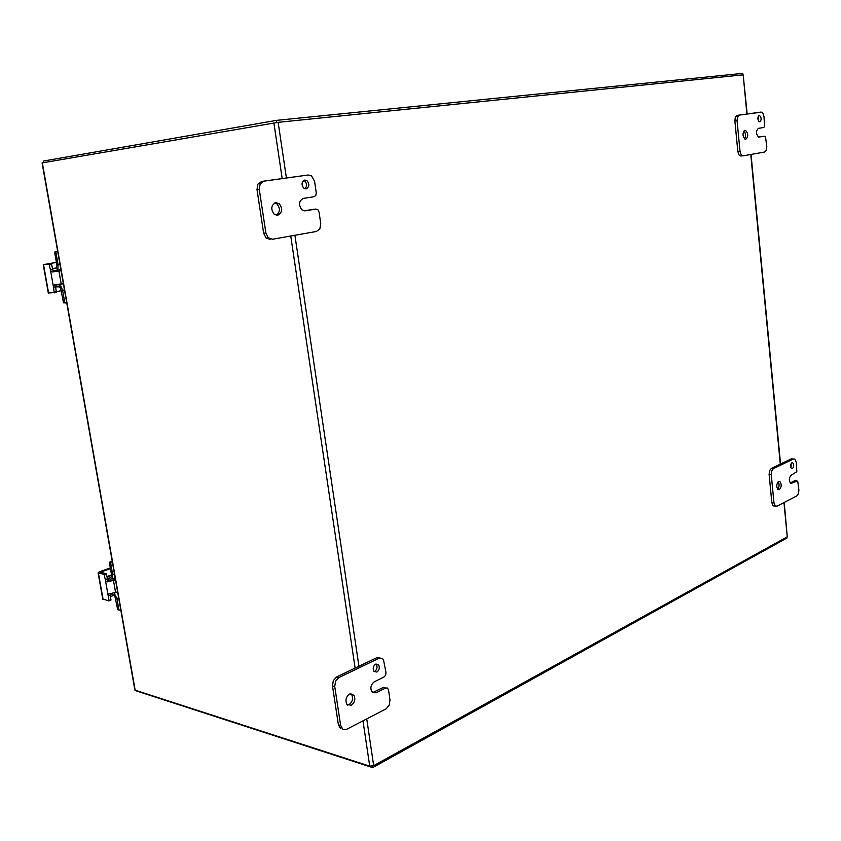 <?xml version="1.0" encoding="UTF-8"?>
<svg xmlns="http://www.w3.org/2000/svg" width="841" height="841" viewBox="0 0 841 841"><rect width="100%" height="100%" fill="white"/><g stroke="black" fill="none" stroke-linecap="round" stroke-linejoin="round"><path stroke-width="1.26" d="M43.637 162.639L43.312 161.073L43.785 162.618M742.866 74.87L742.719 73.388L276.458 120.368L276.773 122.492M276.458 120.368L43.312 161.073M275.774 202.628L279.191 203.648C282.881 208.757 282.376 212.636 277.677 215.275L274.166 214.203C270.55 209.062 271.086 205.204 275.774 202.628M276.279 215.254C280.2 212.121 280.41 208.337 276.92 203.89L274.839 202.891M272.642 239.233L268.332 237.824L265.893 232.999L259.259 189.288L260.153 183.874L263.874 181.162L308.195 175.002L311.548 175.916L314.587 181.33L316.258 192.799L315.838 195.406L314.103 196.731L303.349 198.381C298.755 201.01 298.292 204.847 301.951 209.893L305.178 210.818L315.901 209.073L317.93 209.798L319.065 212.153L320.726 223.538L319.895 228.763L316.437 231.475L272.642 239.233M306.019 175.275L261.614 181.446L257.893 184.147L256.999 189.561L263.632 233.188L266.071 238.003L270.382 239.412M304.789 180.027L306.933 180.615C309.688 184.211 309.414 186.986 306.092 188.92L303.895 188.31C301.173 184.694 301.467 181.929 304.789 180.027M304.841 188.804C307.196 186.334 307.144 183.695 304.663 180.899L303.738 180.416M313.872 209.272L315.901 209.073M304.148 210.839L313.619 209.304M349.562 694.056L353.977 695.223C355.659 699.27 354.755 702.634 351.254 705.336L346.786 704.148C345.136 700.08 346.061 696.716 349.562 694.056M347.659 705.094L348.994 704.695C352.495 702.004 353.399 698.64 351.706 694.603L350.844 693.667M346.702 729.273L342.834 729.252L340.647 725.457L334.739 686.55L335.548 681.21L338.891 677.562L378.765 658.387L382.455 658.598L383.443 659.586L385.998 672.632L385.62 675.207L384.053 676.963L374.371 681.767C370.923 684.437 370.061 687.78 371.764 691.786L376.001 692.868L385.662 688.001L387.491 688.064L388.521 689.925L389.993 700.101L389.236 705.252L386.124 708.837L346.702 729.273M380.1 657.998L376.495 657.841L336.631 676.963L333.288 680.611L332.479 685.941L338.387 724.784L340.573 728.569M375.685 664.127L378.65 664.884C379.922 667.754 379.323 670.151 376.852 672.075L373.867 671.297C372.605 668.416 373.215 666.03 375.685 664.127M374.171 671.665L374.581 671.496C377.052 669.583 377.651 667.197 376.379 664.327L376.074 663.97M372.552 692.637L383.391 687.402L385.662 688.001M744.958 130.408L745.631 130.481C748.374 133.698 748.427 136.631 745.809 139.291L745.105 139.217C742.372 135.979 742.33 133.046 744.958 130.408M744.621 138.944C746.104 136.105 745.883 133.456 743.949 131.017M743.244 155.816L741.163 154.67L740.017 151.222L737.052 120.599L737.515 116.857L739.323 115.091L761.589 112.158L762.903 113.293L764.006 116.72L764.543 126.655L763.681 127.527L758.403 128.337C755.828 130.954 755.88 133.856 758.561 137.041L764.501 136.263L765.499 136.841L766.803 146.597L766.361 150.245L764.648 152.021L743.244 155.816M760.905 112.084L737.137 115.375L735.328 117.141L734.876 120.873L737.83 151.454L738.987 154.902L740.206 155.953L743.034 155.837M759.202 115.511L759.644 115.553C761.578 117.824 761.631 119.906 759.791 121.787L759.349 121.745C757.415 119.464 757.363 117.383 759.202 115.511M758.624 121.167L758.204 116.405M762.409 136.505L764.501 136.263M758.729 137.094L762.345 136.505M778.587 481.462L779.912 481.557C781.773 484.395 781.594 487.097 779.376 489.662L778.03 489.557C776.18 486.697 776.369 484.006 778.587 481.462L779.912 481.557M777.641 489.189C779.355 486.844 779.533 484.363 778.177 481.746M776.979 506.198L775.045 505.756L773.972 502.834L771.25 474.608L771.681 470.907L773.363 468.647L793.441 458.997L794.85 459.091L796.332 462.424L796.826 471.717L791.108 475.26C788.921 477.783 788.753 480.463 790.582 483.281L797.71 481.126L798.908 490.019L798.498 493.625L796.9 495.864L776.979 506.198M791.328 458.839L793.441 458.997L791.328 458.839L771.229 468.49L769.547 470.739L769.116 474.429L771.838 502.624L772.911 505.546L774.771 506.019M791.865 462.781L792.748 462.844C794.083 464.852 793.967 466.766 792.411 468.584L791.507 468.521C790.183 466.503 790.298 464.589 791.865 462.781L792.748 462.844M790.939 467.796L791.202 463.412M795.386 480.758L796.784 480.884L795.386 480.758M790.225 482.944L794.661 480.716M136.484 690.966L372.679 767.612L787.06 537.956L786.976 537M372.679 767.612L372.458 766.109M42.071 162.912L42.208 163.469M134.886 688.695L135.149 690.177L369.735 766.162L362.976 720.832M784.222 502.434L787.25 536.842L373.677 765.646L369.735 766.162M134.886 690.051L42.103 162.912L278.14 122.334L743.171 74.838L747.176 113.977M61.309 270.623L52.436 271.969L54.728 271.569L53.057 270.844L51.501 264.085L43.259 264.663L56.41 262.339M48.305 293.004L56.347 292.447L55.643 286.907L56.2 284.7M52.436 271.969L51.091 271.412L50.418 269.824L53.509 287.296L54.266 284.983L63.338 283.543M54.728 271.569L61.046 270.529M46.728 264.211L51.206 263.895M55.643 286.907L53.509 287.296L54.223 292.847M49.072 264.253L50.418 269.824L52.552 269.456M54.192 292.857L56.347 292.447M46.697 264.095L56.431 262.455M61.414 290.692L56.473 291.606M66.723 302.749L63.485 302.466L60.436 287.643L59.227 286.855L55.632 286.865M56.105 268.268L56.936 265.336L54.654 252.395L57.661 251.291M63.39 283.859L58.607 284.731L61.004 286.297L62.591 290.292L64.736 302.424M55.895 252.289L58.05 264.537L57.892 268.647L56.746 270.255L53.488 270.634L53.635 271.422M52.415 268.7L56.652 267.837M56.389 251.501L54.654 252.395M63.485 302.466L65.283 302.991M63.737 302.907L64.988 302.865M55.149 251.606L57.651 251.196M59.753 284.174L56 284.836M55.958 268.3L52.741 268.51M58.607 284.731L56.011 284.857M115.732 579.859L107.291 581.835L109.425 581.068L107.785 580.216L106.313 573.814L104.021 574.287L98.103 572.921L99.301 571.838L110.318 567.959M102.749 598.981L108.741 600.894L110.875 600.138L110.213 593.799M107.291 581.835L105.966 581.142L105.304 579.565L108.184 595.817L108.668 594.009L117.614 591.917M109.425 581.068L115.385 579.249M101.467 572.553L101.33 571.838L100.741 572.374L106.029 573.573M110.182 595.081L108.184 595.817L108.888 600.873M104.021 574.287L105.304 579.565L107.301 578.85M108.941 600.821L110.875 600.138M101.33 571.838L110.434 568.632M114.46 595.144L110.455 596.626M114.166 578.902L114.586 579.533M120.757 609.746L119.138 610.156L117.635 609.452L114.754 595.533L110.549 593.778M111.275 576.958L110.497 577.231L111.433 576.695L111.538 574.908L109.414 562.871L110.676 563.144L112.326 561.883M114.166 593.115L116.91 598.477L118.896 609.767M110.676 563.144L112.683 574.529L112.463 578.103L110.602 579.176L107.963 578.576L108.363 580.847M106.902 576.569L111.548 574.95M111.138 562.293L109.877 562.03L109.414 562.871M109.877 562.03L112.21 561.22M110.497 577.231L107.228 576.495M256.999 189.561L259.259 189.288M305.924 175.296L308.195 175.002M263.874 181.162L261.614 181.446M265.893 232.999L263.632 233.188M332.479 685.941L334.739 686.55M376.495 657.841L378.765 658.387M373.73 692.259L376.001 692.868M338.891 677.562L336.631 676.963M340.647 725.457L338.387 724.784M734.876 120.873L737.052 120.599M739.323 115.091L737.137 115.375M740.017 151.222L737.83 151.454M769.116 474.429L771.25 474.608M790.551 483.249L791.865 483.365M773.363 468.647L771.229 468.49M773.972 502.834L771.838 502.624M42.344 162.86L135.149 690.177M355.123 668.09L290.744 236.027M282.187 178.586L273.882 122.902M278.14 122.334L286.413 177.998M294.918 235.291L358.928 666.272M366.739 718.887L373.677 765.646M787.25 536.842L783.98 502.571M780.311 464.127L750.771 154.481M746.903 114.008L743.171 74.838M48.599 293.099L43.532 264.652M61.204 283.932L58.923 271.033M56.505 291.774L54.381 292.163M49.545 264.926L51.69 264.558M62.591 290.292L64.463 289.945M59.942 264.211L58.05 264.537M56.4 270.403L60.888 269.625M103.107 599.496L98.397 573.026M115.616 592.653L113.503 580.668M110.98 599.612L108.994 600.348M104.505 575.002L106.502 574.298M113.241 580.017L113.977 579.754M115.354 579.05L110.949 580.795M116.91 598.477L118.655 597.835M114.45 573.898L112.683 574.529M276.92 203.89L279.191 203.648M268.416 237.898L266.155 238.077M304.663 180.899L306.933 180.615M351.706 694.603L353.977 695.223M376.379 664.327L378.65 664.884M341.52 727.907L339.259 727.223M744.39 130.628L745.631 130.481M742.382 155.722L740.206 155.953M758.813 115.659L759.644 115.553M775.402 506.082L773.268 505.872M780.564 464.011L751.034 154.439M43.259 264.663L48.315 293.099M55.18 284.815L54.266 284.983M56.746 270.255L60.878 269.541M98.103 572.921L102.812 599.381M114.302 578.892L114.702 579.491M111.538 574.897L107.101 576.484M119.012 610.04L117.751 609.725M111.779 578.965L115.122 577.767"/></g></svg>
